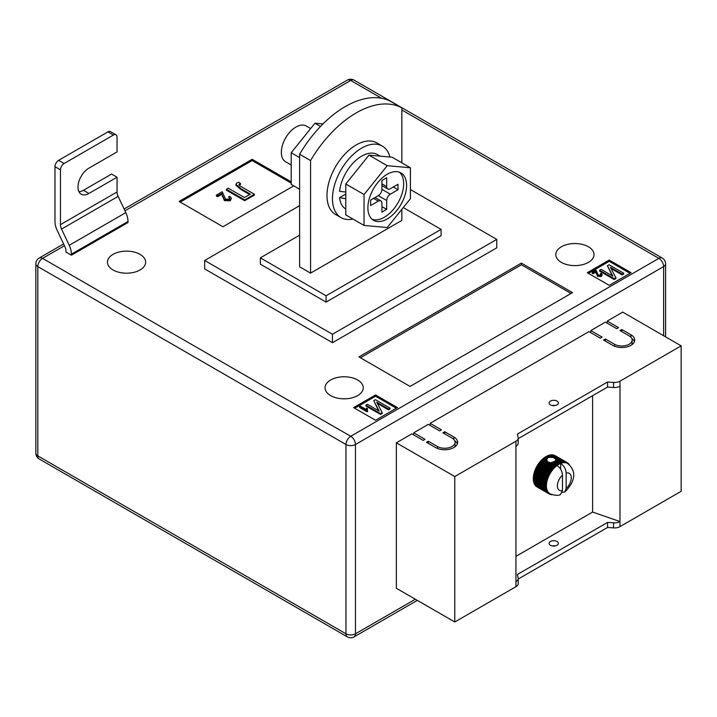 <?xml version="1.0" encoding="UTF-8"?>
<svg xmlns="http://www.w3.org/2000/svg" width="717" height="717" viewBox="0 0 717 717"><rect width="100%" height="100%" fill="white"/><g stroke="black" fill="none" stroke-linecap="round" stroke-linejoin="round"><path stroke-width="1.08" d="M553.327 461.891L557.226 464.141A18.068 10.432 -60 0 1 557.844 463.747L554.071 461.569L550.62 462.868L547.887 461.865L546.524 459.687L548.263 457.383L552.852 457.383L561.214 462.214A18.068 10.432 -60 0 1 561.805 462.053L562.675 462.806A17.558 10.137 120 0 0 561.42 463.146A17.558 10.137 120 0 0 560.658 463.424C564.019 465.772 565.847 468.972 566.134 473.032L566.134 488.492A9.814 5.664 120 0 0 571.252 477.809A9.814 5.664 120 0 0 566.134 473.032M546.551 460.52L546.524 459.687L543.755 458.091L543.477 458.746L546.551 460.52M550.441 404.872A4.652 2.68 180 0 1 549.079 402.981A4.652 2.68 180 0 1 551.947 400.498A4.652 2.68 180 0 1 557.01 401.081A4.652 2.68 180 0 1 558.373 402.981A4.652 2.68 180 0 1 555.505 405.455A4.652 2.68 180 0 1 550.441 404.872M555.272 405.508A4.652 2.68 0 0 0 552.18 405.508M550.441 545.27A4.652 2.68 180 0 1 549.079 543.369A4.652 2.68 180 0 1 551.947 540.896A4.652 2.68 180 0 1 557.01 541.469A4.652 2.68 180 0 1 558.373 543.369A4.652 2.68 180 0 1 555.505 545.852A4.652 2.68 180 0 1 550.441 545.27M552.18 545.897A4.652 2.68 180 0 1 555.272 545.897M515.935 556.338L592.609 512.063L619.99 521.555L619.99 526.61L681.15 491.306L681.15 345.854L622.732 312.119L607.218 321.082L607.218 323.188M619.99 526.61A7.744 4.472 180 0 1 613.555 527.891L607.577 527.452L518.203 579.058M413.7 434.914L413.7 432.808L425.02 439.342L423.191 440.39L411.881 433.857L396.358 442.819L396.358 588.272L454.775 621.997L515.935 586.685A7.744 4.472 0 0 0 518.203 583.53L518.203 578.467A7.744 4.472 0 0 0 518.14 577.911L517.396 574.46L607.577 522.397L607.577 527.452M430.137 425.423L430.137 423.317L441.448 429.85L439.629 430.908L428.309 424.374L413.7 432.808M590.781 332.679L590.781 330.564L602.101 337.107L600.272 338.155L588.962 331.621L430.137 423.317M607.218 321.082L618.529 327.615L616.71 328.673L605.39 322.139L590.781 330.564M630.951 334.785A12.906 7.457 180 0 1 634.724 340.055A12.906 7.457 180 0 1 626.757 346.938A12.906 7.457 180 0 1 612.694 345.325L603.562 340.055L605.39 338.998L614.514 344.268A10.325 5.96 180 0 0 625.771 345.558A10.325 5.96 180 0 0 632.143 340.055A10.325 5.96 180 0 0 629.123 335.834L619.99 330.564L621.818 329.515L630.951 334.785L630.951 337.268M437.433 446.503A10.325 5.96 0 0 0 448.69 447.802A10.325 5.96 0 0 0 455.062 442.29A10.325 5.96 0 0 0 452.042 438.078L442.909 432.808L444.737 431.751L453.861 437.02A12.906 7.457 0 0 1 457.643 442.29A12.906 7.457 0 0 1 449.676 449.174A12.906 7.457 0 0 1 435.613 447.56L426.481 442.29L428.309 441.233L437.433 446.503L437.433 448.439M396.358 442.819L454.775 476.545L515.935 441.233A7.744 4.472 0 0 0 518.203 438.078A7.744 4.472 0 0 0 518.14 437.522L517.396 434.072L607.577 382L613.555 382.439A7.744 4.472 180 0 0 619.99 381.157L681.15 345.854M592.609 395.703L592.609 512.063M543.477 458.746L543.047 458.674A18.068 10.432 120 0 0 542.455 459.203L541.765 459.857A18.068 10.432 120 0 0 541.192 460.439L540.528 461.156A18.068 10.432 120 0 0 539.982 461.802L539.354 462.582A18.068 10.432 120 0 0 538.843 463.263L538.261 464.087A18.068 10.432 120 0 0 537.777 464.813L537.239 465.683A18.068 10.432 120 0 0 537.114 465.898L536.925 466.22A18.068 10.432 120 0 0 536.809 466.435L548.953 473.453A18.068 10.432 -60 0 1 549.392 472.691L550.531 472.799A17.558 10.137 120 0 0 549.607 474.385A17.558 10.137 120 0 0 548.792 476.025A17.558 10.137 120 0 0 548.084 477.692A17.558 10.137 120 0 0 547.492 479.368A17.558 10.137 120 0 0 547.026 481.044A17.558 10.137 120 0 0 546.695 482.684A17.558 10.137 120 0 0 546.488 484.28A17.558 10.137 120 0 0 546.426 485.821A17.558 10.137 120 0 0 546.488 487.282A17.558 10.137 120 0 0 546.695 488.644A17.558 10.137 120 0 0 547.026 489.899A17.558 10.137 120 0 0 547.492 491.028A17.558 10.137 120 0 0 548.084 492.032A17.558 10.137 120 0 0 548.792 492.875A17.558 10.137 120 0 0 549.607 493.574A17.558 10.137 120 0 0 550.056 493.861A17.558 10.137 120 0 0 550.531 494.103L549.392 494.058A18.068 10.432 -60 0 1 549.168 493.941A18.068 10.432 -60 0 1 548.953 493.807L549.607 493.574L548.469 493.466A18.068 10.432 -60 0 1 548.084 493.144L548.792 492.875L547.654 492.713A18.068 10.432 -60 0 1 547.322 492.31L548.084 492.032L546.963 491.799A18.068 10.432 -60 0 1 546.677 491.324L547.492 491.028L546.39 490.733A18.068 10.432 -60 0 1 546.166 490.195L547.026 489.899L545.942 489.532A18.068 10.432 -60 0 1 545.78 488.931L546.695 488.644L545.637 488.205A18.068 10.432 -60 0 1 545.538 487.56L546.488 487.282L545.458 486.771A18.068 10.432 -60 0 1 545.431 486.081L546.426 485.821L545.431 485.248A18.068 10.432 -60 0 1 545.458 484.522L546.488 484.28L545.538 483.643A18.068 10.432 -60 0 1 545.637 482.891L546.695 482.684L545.78 481.985A18.068 10.432 -60 0 1 545.942 481.206L547.026 481.044L546.166 480.282A18.068 10.432 -60 0 1 546.39 479.494L547.492 479.368L546.677 478.562A18.068 10.432 -60 0 1 546.963 477.764L548.084 477.692L547.322 476.841A18.068 10.432 -60 0 1 547.654 476.043L548.792 476.025L548.084 475.129A18.068 10.432 -60 0 1 548.469 474.349L549.607 474.385L548.953 473.453M547.546 457.796L545.7 456.738A18.068 10.432 120 0 0 545.081 457.132L544.364 457.625A18.068 10.432 120 0 0 543.755 458.091M546.058 456.944L546.417 456.317L548.263 457.383M549.007 457.141L547.035 456.003A18.068 10.432 120 0 0 546.417 456.317M547.394 456.209L547.752 455.671L550.047 456.998M551.131 457.034L548.362 455.429A18.068 10.432 120 0 0 547.752 455.671M548.729 455.645L549.07 455.196L552.852 457.383M561.805 462.053L549.661 455.035A18.068 10.432 120 0 0 549.07 455.196M550.038 455.259L550.351 454.901L562.495 461.909A18.068 10.432 -60 0 1 563.069 461.838L563.885 462.644A17.558 10.137 120 0 0 562.675 462.806L562.495 461.909M563.069 461.838L550.925 454.82A18.068 10.432 120 0 0 550.351 454.901M551.319 455.053L563.732 461.793A18.068 10.432 -60 0 1 564.279 461.802L565.041 462.653A17.558 10.137 120 0 0 563.885 462.644L563.732 461.793M564.279 461.802L552.135 454.784A18.068 10.432 120 0 0 551.579 454.784M552.547 455.026L564.906 461.856A18.068 10.432 -60 0 1 565.417 461.945L566.134 462.841A17.558 10.137 120 0 0 565.041 462.653L564.906 461.856M565.417 461.945L553.273 454.937A18.068 10.432 120 0 0 552.753 454.847M553.721 455.187L566 462.098A18.068 10.432 -60 0 1 566.484 462.268L567.147 463.209A17.558 10.137 120 0 0 566.134 462.841L566 462.098M566.484 462.268L554.34 455.259A18.068 10.432 120 0 0 553.856 455.089M554.824 455.537L567.022 462.519A18.068 10.432 -60 0 1 567.237 462.635A18.068 10.432 -60 0 1 567.452 462.77L568.061 463.738A17.558 10.137 120 0 0 567.613 463.451A17.558 10.137 120 0 0 567.147 463.209L567.022 462.519M567.237 462.635L555.092 455.627A18.068 10.432 120 0 1 555.182 455.68L555.003 455.573A18.068 10.432 120 0 0 554.868 455.501M535.957 485.956L535.931 486.126A18.068 10.432 120 0 0 536.325 486.458L548.469 493.466M535.232 485.024L535.178 485.292A18.068 10.432 120 0 0 535.509 485.696L547.654 492.713M534.631 483.948L534.532 484.307A18.068 10.432 120 0 0 534.81 484.782L546.963 491.799M534.174 482.738L534.022 483.177A18.068 10.432 120 0 0 534.237 483.715L546.39 490.733M533.851 481.403L533.636 481.923A18.068 10.432 120 0 0 533.798 482.514L545.942 489.532M533.681 479.969L533.394 480.542A18.068 10.432 120 0 0 533.484 481.197L545.637 488.205M536.809 466.435L536.325 467.332A18.068 10.432 120 0 0 535.931 468.111L535.509 469.035A18.068 10.432 120 0 0 535.178 469.823L534.81 470.755A18.068 10.432 120 0 0 534.532 471.553L534.237 472.476A18.068 10.432 120 0 0 534.022 473.274L533.798 474.188A18.068 10.432 120 0 0 533.636 474.977L533.484 475.873A18.068 10.432 120 0 0 533.394 476.635L533.314 477.504A18.068 10.432 120 0 0 533.287 478.239L533.287 479.064A18.068 10.432 120 0 0 533.314 479.763L545.458 486.771M515.935 441.233L515.935 581.63A7.744 4.472 0 0 0 518.203 578.467M619.99 381.157L619.99 521.555A7.744 4.472 180 0 1 613.555 522.827L607.577 522.397M454.775 476.545L454.775 621.997M619.99 386.221A7.744 4.472 180 0 1 613.555 387.494L607.577 387.063L607.577 382M607.577 387.063L518.203 438.661M515.935 446.297A7.744 4.472 0 0 0 518.203 443.133L518.203 438.078M552.888 462.465L557.539 465.145A17.558 10.137 120 0 0 557.01 465.53C560.371 467.869 562.191 471.078 562.486 475.147L562.486 490.598L560.488 494.434C558.758 495.823 555.281 495.626 550.056 493.861M557.01 465.53A17.558 10.137 120 0 0 556.258 466.122A17.558 10.137 120 0 0 555.003 467.233A17.558 10.137 120 0 0 553.784 468.479A17.558 10.137 120 0 0 552.628 469.823A17.558 10.137 120 0 0 551.543 471.266A17.558 10.137 120 0 0 550.531 472.799L549.921 471.831A18.068 10.432 -60 0 1 550.405 471.105L551.543 471.266L550.988 470.28A18.068 10.432 -60 0 1 551.507 469.59L552.628 469.823L552.126 468.819A18.068 10.432 -60 0 1 552.682 468.174L553.784 468.479L553.336 467.457A18.068 10.432 -60 0 1 553.918 466.866L555.003 467.233L554.599 466.211A18.068 10.432 -60 0 1 555.2 465.683L556.258 466.122L555.899 465.109A18.068 10.432 -60 0 1 556.509 464.643L557.539 465.145L557.226 464.141M562.236 492.418L564.808 491.952L566.134 488.492M555.496 458.916L555.783 459.893L561.42 463.146L561.214 462.214M555.818 459.74L555.675 460.251L559.896 462.689A18.068 10.432 -60 0 1 560.506 462.447M552.287 462.205L556.509 464.643M551.212 462.393L555.899 465.109M557.844 463.747L558.839 464.32L558.561 463.334L554.797 461.156L555.281 460.762L560.129 463.648L559.896 462.689M558.561 463.334A18.068 10.432 -60 0 1 559.179 463.012M554.797 461.156L554.456 461.793M544.364 457.625L546.659 458.952M544.759 457.769L546.856 458.979M550.62 462.868L556.258 466.122M543.047 458.674L546.838 460.861M555.675 460.251L555.487 460.968M557.539 465.145A17.558 10.137 120 0 1 558.839 464.32A17.558 10.137 120 0 1 560.129 463.648A17.558 10.137 -60 0 1 560.658 463.424L560.658 469.268M567.514 462.868L567.936 463.11A18.068 10.432 -60 0 1 568.33 463.442L568.751 463.863A18.068 10.432 -60 0 1 569.083 464.275L569.585 465.279M568.061 463.738L567.936 463.11M552.628 494.649L551.507 494.721A18.068 10.432 -60 0 1 550.988 494.631L550.405 494.479A18.068 10.432 -60 0 1 549.921 494.309L550.531 494.103M536.809 486.798L548.953 493.807M535.931 486.126L548.084 493.144M535.178 485.292L547.322 492.31M534.532 484.307L546.677 491.324M534.022 483.177L546.166 490.195M533.636 481.923L545.78 488.931M533.394 480.542L545.538 487.56M533.287 479.064L545.431 486.081M533.287 478.239L545.431 485.248M533.314 477.504L545.458 484.522M533.394 476.635L545.538 483.643M533.484 475.873L545.637 482.891M533.636 474.977L545.78 481.985M533.798 474.188L545.942 481.206M534.022 473.274L546.166 480.282M534.237 472.476L546.39 479.494M534.532 471.553L546.677 478.562M534.81 470.755L546.963 477.764M535.178 469.823L547.322 476.841M535.509 469.035L547.654 476.043M535.931 468.111L548.084 475.129M536.325 467.332L548.469 474.349M537.239 465.683L549.392 472.691M537.777 464.813L549.921 471.831M538.261 464.087L550.405 471.105M538.843 463.263L550.988 470.28M539.354 462.582L551.507 469.59M539.982 461.802L552.126 468.819M540.528 461.156L552.682 468.174M541.192 460.439L553.336 467.457M541.765 459.857L553.918 466.866M549.482 462.384L555.2 465.683M542.455 459.203L554.599 466.211M545.081 457.132L547.053 458.271M542.222 459.857L555.003 467.233M541.012 461.094L553.784 468.479M539.847 462.447L552.628 469.823M538.763 463.89L551.543 471.266M537.75 465.423L550.531 472.799M536.836 467.009L549.607 474.385M536.011 468.649L548.792 476.025M535.303 470.316L548.084 477.692M534.721 471.992L547.492 479.368M534.255 473.659L547.026 481.044M533.914 475.308L546.695 482.684M533.708 476.904L546.488 484.28M533.645 478.445L546.426 485.821M631.776 338.469A12.906 7.457 180 0 1 634.437 341.633M605.39 341.104L605.39 338.998M632.143 340.055L632.143 343.219A10.325 5.96 180 0 1 631.776 344.796M621.818 331.621L621.818 329.515M454.695 447.032A10.325 5.96 0 0 0 455.062 445.454L455.062 442.29M444.737 433.857L444.737 431.751M457.356 443.868A12.906 7.457 0 0 0 454.695 440.713M428.309 443.348L428.309 441.233M140.048 254.365A19.108 11.033 0 0 0 119.228 251.972A19.108 11.033 0 0 0 107.433 262.162A19.108 11.033 0 0 0 113.026 269.959A19.108 11.033 0 0 0 133.846 272.352A19.108 11.033 0 0 0 145.641 262.162A19.108 11.033 0 0 0 140.048 254.365M357.658 380.001A19.108 11.033 0 0 0 336.838 377.608A19.108 11.033 0 0 0 325.043 387.798A19.108 11.033 0 0 0 330.636 395.596A19.108 11.033 0 0 0 351.455 397.989A19.108 11.033 0 0 0 363.25 387.798A19.108 11.033 0 0 0 357.658 380.001M588.415 246.773A19.108 11.033 0 0 0 567.586 244.38A19.108 11.033 0 0 0 555.8 254.571A19.108 11.033 0 0 0 561.393 262.377A19.108 11.033 0 0 0 582.213 264.77A19.108 11.033 0 0 0 594.008 254.571A19.108 11.033 0 0 0 588.415 246.773M401.834 107.855L390.882 101.527A92.941 53.658 120 0 0 345.244 106.591A92.941 53.658 120 0 0 299.607 154.227L299.607 266.805L310.56 273.123L310.56 160.554A92.941 53.658 120 0 1 356.197 112.919A92.941 53.658 120 0 1 401.834 107.855L401.834 162.813M332.464 342.69L204.677 268.911L204.677 260.477L332.464 334.256L332.464 342.69L496.764 247.831L496.764 239.397L332.464 334.256M631.13 272.702L609.226 260.056L587.313 272.702L609.226 285.348L631.13 272.702M375.547 420.261L397.451 407.615L375.547 394.968L353.642 407.615L375.547 420.261M521.411 263.112L358.939 356.914L410.052 386.427L572.524 292.626L521.411 263.112L521.411 264.797L360.4 357.765M291.21 181.849L252.142 159.291L179.116 201.45L222.933 226.751L293.755 185.864M88.935 193.447A15.487 8.945 120 0 1 81.191 194.208A15.487 8.945 120 0 1 78.816 181.795A15.487 8.945 120 0 1 88.935 168.145L117.05 151.914L117.05 137.162A5.162 2.985 120 0 0 115.975 134.796A5.162 2.985 120 0 0 113.394 135.056L64.109 163.512A5.162 2.985 120 0 0 60.452 169.83L54.976 166.676L54.976 221.481A15.487 8.945 -120 0 0 57.163 230.336L64.835 246.567A7.744 4.472 60 0 1 65.928 250.995L65.928 252.043L71.404 255.207L128.002 222.53L128.002 221.481A15.487 8.945 -120 0 0 125.807 212.626L118.144 196.395A7.744 4.472 60 0 1 117.05 191.968L117.05 177.216L111.565 174.052L83.459 190.283L88.935 193.447L117.05 177.216M401.834 209.346L401.834 220.424L310.56 273.123M299.607 154.227L310.56 160.554M299.607 235.185L260.352 257.842L326.074 295.789L441.089 229.386L403.277 207.554M496.764 239.397L410.42 189.548M299.607 205.671L204.677 260.477M260.352 257.842L260.352 264.17L326.074 302.108L441.089 235.705L441.089 229.386M326.074 295.789L326.074 302.108M630.037 273.338L609.226 261.32L609.226 260.056M609.226 261.32L588.415 273.338M600.694 275.176L600.335 273.634L601.187 273.249L602.226 274.584L601.42 276.475L597.53 276.359L595.872 272.119L593.031 273.76L592.179 273.267L592.179 272.424L596.06 270.184L598.301 275.086L600.694 275.176L601.142 274.557M600.963 274.969L600.335 273.634M623.682 273.204L622.168 274.082L610.409 267.298L615.876 277.712L614.2 278.68L599.6 270.255L601.115 269.377L612.901 276.179L607.416 265.738L609.083 264.779L623.682 273.204L623.682 274.055L622.168 274.925L611.045 268.508M615.876 277.712L615.876 278.563L614.2 279.522L599.6 271.098L599.6 270.255M612.264 275.812L607.416 265.738M396.358 408.251L375.547 396.232L354.736 408.251M375.547 396.232L375.547 394.968M366.181 409.586L366.566 408.054L367.418 408.547L367.525 411.513L367.032 411.791L359.638 407.525L359.638 406.682L360.4 406.243L366.163 409.362L366.163 410.205M367.418 408.547L367.229 409.963M390.012 408.116L388.497 408.995L376.73 402.201L382.206 412.625L380.53 413.592L365.921 405.159L367.436 404.289L379.221 411.092L373.736 400.651L375.403 399.683L390.012 408.116L390.012 408.959L388.497 409.837L377.366 403.411M382.206 412.625L382.206 413.467L380.53 414.435L365.921 406.001L365.921 405.159M378.585 410.724L373.736 400.651M571.064 293.468L521.411 264.797M291.21 183.113L252.142 160.563L180.209 202.086M252.142 160.563L252.142 159.291M228.598 196.933L229.879 196.359L231.439 198.367L230.229 200.778L224.385 200.608L221.911 194.244L217.645 196.709L216.364 195.974L216.364 195.132L222.198 191.762L225.55 199.12L229.135 199.254L229.807 198.322L228.598 196.933L229.7 198.743M240.527 183.642L239.433 184C238.833 185.103 239.541 186.053 241.548 186.841L254.392 194.253L244.667 199.864L226.411 189.324L228.311 188.23L244.434 197.534L250.358 194.119L240.993 188.705L235.902 184.386L236.915 182.987L238.743 182.208L240.527 183.642L240.527 184.484L239.093 185.111M254.392 194.253L254.392 195.096L244.667 200.706L226.411 190.166L226.411 189.324M249.633 194.54L240.993 189.548L235.902 185.228L235.902 184.386M614.2 278.68L614.2 279.522M622.168 274.082L622.168 274.925M602.226 274.584L601.42 275.633L597.53 275.516L595.872 272.119M595.872 271.277L593.031 272.917L593.031 273.76M596.168 272.747L596.168 273.589M597.53 275.516L597.53 276.359M601.42 275.633L601.42 276.475M593.031 272.917L592.179 272.424M380.53 413.592L380.53 414.435M388.497 408.995L388.497 409.837M367.525 410.671L367.032 411.791M367.032 410.949L359.638 406.682M238.931 184.672L239.433 184L239.433 184.843M244.667 199.864L244.667 200.706M231.439 198.367L230.229 199.935L224.385 199.765L221.911 194.244M221.911 193.402L217.645 195.866L217.645 196.709M222.342 195.607L222.342 196.449M224.385 199.765L224.385 200.608M230.229 199.935L230.229 200.778M217.645 195.866L216.364 195.132M113.394 135.056L107.917 131.892L58.624 160.348L64.109 163.512M107.917 131.892A5.162 2.985 -60 0 1 110.499 131.632L115.975 134.796M78.951 191.762A15.487 8.945 120 0 0 83.459 190.283M54.976 166.676A5.162 2.985 -60 0 1 58.624 160.348M71.404 255.207L71.404 254.15A15.487 8.945 -120 0 0 69.217 245.304L61.545 229.073A7.744 4.472 60 0 1 60.452 224.645L60.452 169.83M299.607 189.243L291.21 184.394L291.21 152.748L314.942 123.225L322.973 123.942M291.21 152.748L299.607 157.597M314.942 123.225L320.517 126.443M389.94 157.023A41.308 23.849 120 0 0 382.331 146.071A41.308 23.849 120 0 0 350.496 157.14A41.308 23.849 120 0 0 332.464 198.717A41.308 23.849 120 0 0 341.023 217.618A41.308 23.849 120 0 0 352.997 219.061M382.331 146.071L376.855 142.916A41.308 23.849 120 0 0 345.02 153.976A41.308 23.849 120 0 0 326.988 195.553A41.308 23.849 120 0 0 335.547 214.464L341.023 217.618M406.584 185.434A27.363 15.801 120 0 0 400.92 172.905A27.363 15.801 120 0 0 379.831 180.236A27.363 15.801 120 0 0 367.884 207.778A27.363 15.801 120 0 0 373.548 220.307A27.363 15.801 120 0 0 394.637 212.976A27.363 15.801 120 0 0 406.584 185.434M372.168 219.33A27.363 15.801 120 0 0 392.665 210.251A27.363 15.801 120 0 0 403.662 183.749A27.363 15.801 120 0 0 399.378 172.197M291.21 165.018L285.626 161.791A20.65 11.929 -60 0 1 281.351 152.336A20.65 11.929 -60 0 1 290.367 131.552A20.65 11.929 -60 0 1 306.276 126.022L310.658 128.549M410.42 167.76L392.163 157.22L368.977 155.15L345.791 183.991L345.791 214.903L364.048 225.443L387.234 227.522L410.42 198.672L410.42 167.76L387.234 165.69L364.048 194.531L364.048 225.443M368.977 155.15L387.234 165.69M345.791 183.991L364.048 194.531M386.687 186.59L386.687 177.735L381.937 180.478L381.937 189.333L390.335 194.182L398.007 189.754L398.007 184.269L390.335 188.696A5.162 2.985 120 0 1 387.754 188.956A5.162 2.985 120 0 1 386.687 186.59L381.937 183.848M390.335 194.182A5.162 2.985 120 0 0 386.687 200.509L378.289 195.66L370.617 200.079L370.617 205.564L378.289 201.136L373.539 198.394M375.054 197.525L380.87 200.885A5.162 2.985 120 0 1 381.937 203.243L381.937 212.098L386.687 209.355L386.687 200.509M380.87 200.885A5.162 2.985 120 0 0 378.289 201.136M378.289 195.66A5.162 2.985 120 0 0 381.937 189.333M393.257 187.012L398.007 189.754M381.937 206.621L386.687 209.355M345.791 209.05A31.494 18.185 120 0 1 339.553 197.632L345.791 198.726M380.153 156.154L377.42 154.567A31.494 18.185 120 0 0 354.476 161.666A31.494 18.185 120 0 0 339.58 191.331L345.791 192.039M339.553 197.632L345.791 194.065M515.935 581.63L515.935 586.685M613.555 387.494L613.555 382.439M613.555 522.827L613.555 527.891M562.486 475.147A9.814 5.664 120 0 0 557.378 485.821A9.814 5.664 120 0 0 562.486 490.598M614.514 346.203L614.514 344.268M453.861 439.503L453.861 437.02M64.44 245.734L42.563 258.371L350.721 436.286L658.878 258.371L401.834 109.97M381.569 98.265L350.721 80.456L124.946 210.807M663.628 335.735L663.628 266.59L355.471 444.504L355.471 633.801L415.349 599.233M345.97 444.504L37.813 266.59L37.813 455.887L345.97 633.801L345.97 444.504A6.713 3.872 0 0 0 355.471 444.504A6.713 3.872 -120 0 0 350.721 436.286A6.713 3.872 -60 0 0 345.97 444.504M665.591 263.847A6.713 6.713 0 0 0 662.23 258.039A6.713 3.872 -60 0 0 658.878 258.371A6.713 3.872 -120 0 1 663.628 266.59A6.713 3.872 0 0 0 665.591 263.847L665.591 336.865M354.073 80.125A6.713 6.713 0 0 0 347.36 80.125A6.713 3.872 -120 0 1 350.721 80.456A6.713 3.872 -60 0 1 354.073 80.125L662.23 258.039M355.471 633.801A6.713 3.872 180 0 1 345.97 633.801A6.713 3.872 -60 0 0 347.36 636.875A6.713 6.713 0 0 0 354.073 636.875A6.713 3.872 -120 0 0 355.471 633.801M39.202 258.039A6.713 6.713 0 0 0 35.85 263.847A6.713 3.872 180 0 0 37.813 266.59A6.713 3.872 -60 0 1 42.563 258.371A6.713 3.872 -120 0 0 39.202 258.039L63.598 243.95M39.202 458.961A6.713 3.872 -60 0 1 37.813 455.887A6.713 3.872 0 0 1 35.85 453.153A6.713 6.713 0 0 0 39.202 458.961L347.36 636.875M240.993 188.705L240.993 189.548M117.05 191.968L60.452 224.645M118.144 196.395L61.545 229.073M125.807 212.626L69.217 245.304M128.002 221.481L71.404 254.15M564.808 491.952C572.041 484.979 579.228 473.05 567.613 463.451M549.168 493.941L537.024 486.924M354.073 636.875L417.312 600.371M124.104 209.023L347.36 80.125M35.85 263.847L35.85 453.153M381.937 185.595L387.754 188.956"/></g></svg>
